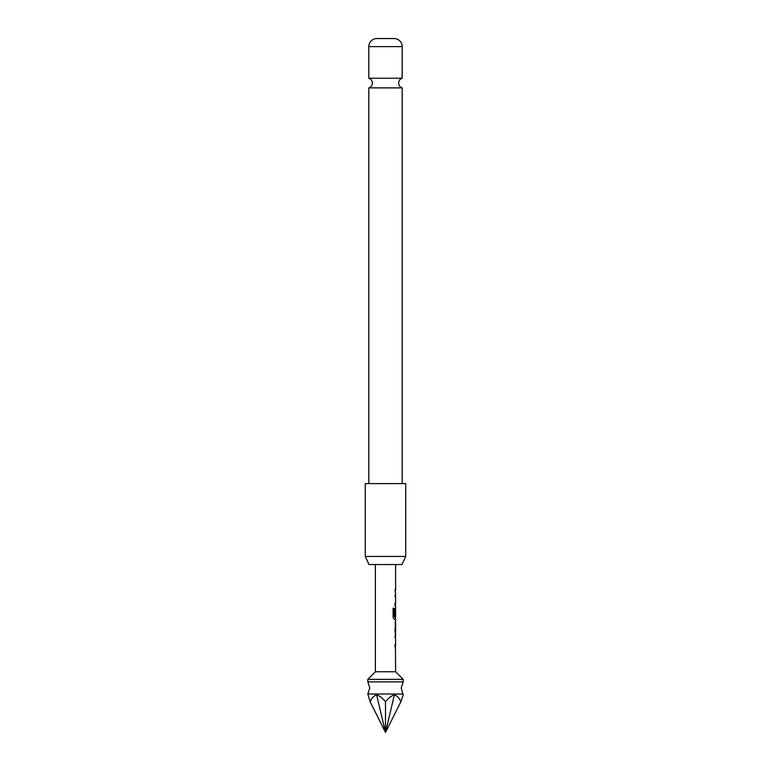 <?xml version="1.0" encoding="UTF-8"?>
<svg xmlns="http://www.w3.org/2000/svg" width="771" height="771" viewBox="0 0 771 771"><rect width="100%" height="100%" fill="white"/><g stroke="black" fill="none" stroke-linecap="round" stroke-linejoin="round"><path stroke-width="1.16" d="M403.204 694.016L367.796 694.016L370.167 701.793C371.767 697.909 373.925 695.635 376.653 694.95C379.39 695.635 382.339 697.909 385.5 701.793C388.661 697.909 391.61 695.635 394.347 694.95C397.075 695.635 399.233 697.909 400.833 701.793L403.204 694.95L401.18 687.944L403.204 681.872L367.796 681.872L369.82 687.944L367.796 694.016M368.808 87.884L402.192 87.884A5.06 5.06 0 0 1 402.192 78.228L368.808 78.228A5.06 5.06 0 0 1 368.808 87.884L368.808 483.619M394.819 635.429L395.417 635.564M395.417 635.429L395.417 637.55M394.819 644.701L395.34 644.701M395.417 644.701L395.619 671.763L375.381 671.763L367.796 679.347L367.796 681.872M395.417 621.744L395.619 630.89L395.022 630.89M395.34 623.739L395.417 630.89L394.829 630.89M395.417 630.89L395.417 632.885M395.34 609.707L395.523 615.884L395.012 615.884L395.504 607.808L395.321 615.884L394.819 615.884M395.417 616.858L395.417 619.209L394.097 619.209M395.417 594.007L395.417 596.128L394.819 596.128M395.417 603.279L395.417 605.399L394.819 605.399M395.417 589.468L395.417 591.598M395.619 671.763L403.204 679.347L367.796 679.347M403.204 679.347L403.204 681.872M375.381 564.536L375.381 671.763M395.619 646.821L395.012 646.821L395.012 644.701L395.542 644.701M395.542 637.55L395.619 644.701M395.619 637.55L395.012 637.55L395.504 635.429M395.022 633.02L395.619 633.02L395.619 635.429M395.619 633.02L395.012 631.035L395.619 621.619L395.022 621.619M395.417 619.074L395.619 621.619M395.619 619.209L394.27 619.209L393.104 617.224L393.104 608.309L394.338 608.309L394.405 616.858L395.619 616.858L395.619 609.707M395.504 605.399L395.619 607.808M395.619 605.399L395.012 605.399L395.012 603.279L395.542 603.279M395.542 596.128L395.619 603.279M395.619 596.128L395.012 596.128L395.417 594.142M395.619 564.536L395.619 589.468L395.012 589.468L395.619 594.007M395.619 589.468L395.022 589.468M395.022 623.739L395.619 623.739L395.619 630.89M401.961 564.536L369.039 564.536L365.271 556.45L405.729 556.45L401.961 564.536M405.729 556.45L405.729 483.619L365.271 483.619L365.271 556.45M402.192 46.626L368.808 46.626A8.095 8.095 0 0 1 376.393 38.55L394.607 38.55A8.095 8.095 0 0 1 402.192 46.626L402.192 78.228M368.808 46.626L368.808 78.228M402.192 87.884L402.192 483.619M400.833 701.793L385.5 732.45L394.347 694.95M385.5 701.793L385.5 732.45L376.653 694.95M370.167 701.793L385.5 732.45M392.95 608.309L394.164 608.309L394.405 616.858"/></g></svg>
